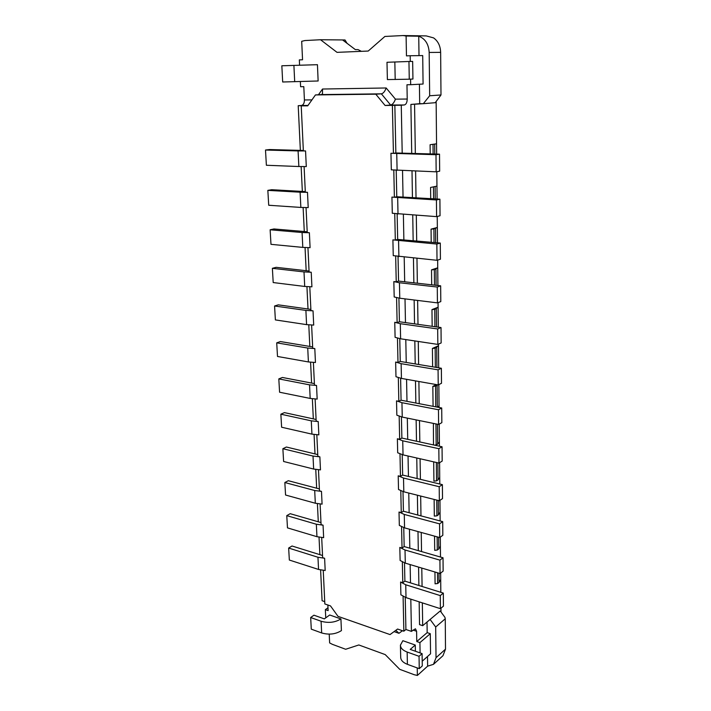 <?xml version="1.0" encoding="UTF-8"?>
<svg xmlns="http://www.w3.org/2000/svg" width="711" height="711" viewBox="0 0 711 711"><rect width="100%" height="100%" fill="white"/><g stroke="black" fill="none" stroke-linecap="round" stroke-linejoin="round"><path stroke-width="1.07" d="M403.03 454.871L397.689 452.774L397.378 438.785L402.737 440.811L438.838 448.694L438.98 463.057L403.03 454.871L402.737 440.811M399.164 416.264L399.662 439.282L401.875 438.065L442.055 446.775L442.18 461.083L438.98 463.057M396.214 170.276L396.774 196.751L394.383 197.249L393.796 170.125M394.383 197.249L391.939 197.107L392.303 213.273L436.59 216.633L440.047 215.762L439.905 199.178L436.43 199.96L436.59 216.633M403.377 214.375L403.875 239.963L397.68 239.438L395.316 240.078L394.747 213.7M395.316 240.078L392.899 239.874L393.254 255.64L437.016 260.297L440.42 259.222L440.287 243.055L436.856 244.051L437.016 260.297M404.204 257.142L404.683 281.787L398.56 281.094L396.231 281.858L395.671 256.209M396.231 281.858L393.841 281.592L394.187 296.976L399.76 298.22L437.425 302.877L440.793 301.597L440.651 285.831L437.274 287.04L437.425 302.877M405.012 298.869L405.466 322.598L399.413 321.754L397.12 322.643L396.578 297.678M397.12 322.643L394.756 322.305L395.094 337.325L400.613 338.791L437.834 344.408L441.149 342.942L441.016 327.558L437.683 328.953L437.834 344.408M405.794 339.574L406.239 362.441L400.249 361.446L397.991 362.45L397.458 338.16M397.991 362.45L395.645 362.059L395.983 376.723L401.439 378.412L438.225 384.918L441.504 383.273L441.371 368.262L438.074 369.844L438.225 384.918M406.568 379.319L406.985 401.342L401.075 400.204L398.835 401.315L398.32 377.674M398.835 401.315L396.525 400.871L396.845 415.188L402.248 417.09L438.607 424.458L441.842 422.645L441.718 407.99L438.465 409.749L438.607 424.458M399.662 439.282L397.378 438.785M408.043 456.018L408.443 476.459L402.648 475.064L400.471 476.379L399.982 453.956M400.471 476.379L398.213 475.828L398.515 489.506L403.804 491.79L439.345 500.748L442.509 498.615L442.384 484.644L439.211 486.724L439.345 500.748M408.763 493.034L409.136 512.738L403.413 511.218L401.262 512.631L400.791 490.786M401.262 512.631L399.022 512.036L399.324 525.402L404.559 527.864L439.7 537.56L442.829 535.285L442.704 521.634L439.567 523.856L439.7 537.56M409.456 529.215L409.829 548.199L404.159 546.563L402.035 548.065L401.573 526.78M402.035 548.065L399.822 547.426L400.115 560.49L405.288 563.13L440.056 573.528L443.14 571.111L443.024 557.771L439.922 560.144L440.056 573.528M410.14 564.578L410.496 582.878L404.888 581.127L402.79 582.718L402.337 561.966M402.79 582.718L400.604 582.033L400.888 594.814L406.008 597.613L440.393 608.678L443.442 606.128L443.326 593.09L440.269 595.596L440.393 608.678M323.247 570.382L324.838 603.959L330.508 605.914L338.009 616.357L390.037 634.576L397.582 629.039L403.848 631.199L403.093 596.378M324.616 558.268L317.959 557.246L318.555 569.458L325.185 570.498L324.616 558.268L322.643 557.655L321.692 537.56M323.061 525.18L316.342 524.229L316.955 536.698L323.647 537.667L323.061 525.18L321.079 524.602L320.101 504.037M321.479 491.372L314.697 490.51L315.32 503.237L322.083 504.135L321.479 491.372L319.479 490.839L318.475 469.793M319.87 456.835L313.009 456.053L313.649 469.056L320.474 469.882L319.87 456.835L317.844 456.346L316.822 434.794M318.217 421.543L311.285 420.841L311.942 434.137L318.839 434.865L318.217 421.543L316.173 421.099L315.124 399.031M316.528 385.46L309.525 384.847L310.192 398.436L317.168 399.084L316.528 385.46L314.466 385.069L313.391 362.459M314.804 348.568L307.73 348.043L308.405 361.943L315.453 362.503L314.804 348.568L312.716 348.221L311.614 325.06M313.036 310.84L305.89 310.405L306.583 324.625L313.702 325.087L313.036 310.84L310.929 310.547L309.8 286.8M311.231 272.242L304.006 271.913L304.717 286.453L311.916 286.817L311.231 272.242L309.098 272.002L307.952 247.659M309.383 232.746L302.077 232.515L302.806 247.401L310.085 247.668L309.383 232.746L307.232 232.559L306.05 207.603M307.49 192.326L300.104 192.201L300.851 207.434L308.21 207.594L307.49 192.326L305.321 192.201L304.104 166.596M305.561 150.936L298.087 150.928L298.851 166.525L306.29 166.57L305.561 150.936L303.357 150.874L301.224 105.877L303.828 105.681L298.211 105.708L301.446 105.477C303.384 105.015 304.379 103.175 304.415 99.958L303.801 86.662L300.602 86.724L300.362 81.587M321.256 94.59L381.372 93.834C383.3 93.417 384.9 91.47 386.162 87.977L322.518 89.026L322.492 93.905L321.256 94.59L315.444 94.936L307.721 105.841L301.224 105.877M315.444 94.936L375.781 94.19L385.095 105.486L401.271 105.219L402.195 153.149L439.514 154.163L435.994 154.722L436.154 171.822L391.326 169.84L390.952 153.274L435.994 154.722M394.845 105.246L395.849 152.981L393.423 153.336L392.383 105.45M393.423 153.336L390.952 153.274M396.774 196.751L403.048 197.098L402.533 170.524M413.038 630.053L416.593 631.261L415.446 628.791L411.429 631.386L410.807 599.16M407.723 439.336L407.314 418.121M410.576 79.143L410.665 84.698L406.968 84.769L407.216 99.042C407.101 102.5 406.132 104.473 404.31 104.97L401.271 105.219M419.419 84.227L419.694 103.699L423.338 103.682L410.896 104.428L419.694 103.699M427.507 656.502L427.64 666.154L433.488 664.332L436.03 657.719L435.683 627.013L430.102 619.459L422.69 625.689L419.534 624.622L419.161 601.844M418.886 585.482L418.583 567.102M418.308 550.643L417.988 531.57M417.721 515.013L417.393 495.212M417.108 478.547L416.77 458M416.495 441.238L416.139 419.908M415.855 403.039L415.491 380.9M415.206 363.925L414.824 340.942M414.54 323.861L414.149 299.998M413.864 282.818L413.447 258.031M413.162 240.753L412.736 215.015M412.442 197.631L412.007 170.889M411.713 153.407L410.896 104.428M416.593 631.261L416.77 641.526L427.169 632.63L427.018 622.045M403.848 631.199L405.91 629.493L411.429 631.386M394.081 631.608L398.951 633.297L395.823 630.328M416.77 641.526L419.917 642.62L420.085 652.911M417.241 667.922L417.375 675.45L414.282 674.739L399.742 669.335L385.211 654.591L358.833 644.966L345.67 649.267L332.41 644.353L329.628 642.913L329.22 634.141M327.869 605.008L328.127 610.616L325.354 609.647L325.745 617.868M415.277 645.055L410.22 649.401L422.085 653.622L422.281 665.94L419.25 668.66L407.403 664.332C403.048 662.616 400.817 660.279 400.702 657.32L400.417 645.153L402.87 640.7L415.277 645.055L415.393 651.24M341.422 630.613L340.925 618.934L329.7 614.988L324.34 618.881L313.942 615.193L310.671 617.521L311.285 629.155L321.665 632.95C328.997 635.039 335.583 634.256 341.422 630.613M419.917 642.62L430.288 633.688L427.169 632.63M430.288 633.688L430.555 653.791L422.21 661.221M427.64 666.154L417.375 675.45M435.683 627.013L445.255 618.792L445.504 649.152L442.962 655.711L433.488 664.332M445.255 618.792L444.935 617.326L440.216 610.962L430.102 619.459M436.812 171.707L436.954 186.131L430.582 187.446L430.715 198.662M437.238 216.464L437.345 227.458L431.062 229.138L431.204 242.282M437.656 260.093L437.727 267.807L431.524 269.842L431.693 284.827M438.056 302.637L438.1 307.232L431.968 309.605L432.164 326.322M438.456 344.133L438.474 345.75L432.412 348.434L432.617 366.814M436.412 384.598L432.839 386.384L433.07 406.337M439.043 405.821L439.06 407.483M433.39 423.401L433.506 444.926M439.389 442.153L439.425 446.206M433.701 461.857L433.914 481.107L436.554 480.849L438.056 479.889L439.727 477.383M439.727 477.685L439.789 484.013M434.128 499.433L434.314 516.097L436.918 515.831L438.403 514.8L440.056 512.204M440.056 512.444L440.136 520.95M434.545 536.138L434.705 550.323L437.283 550.047L438.749 548.954L440.385 546.19M440.376 546.448L440.482 557.042M434.945 572L435.079 583.82L437.629 583.535L439.078 582.38L440.696 579.456M440.696 579.732L440.82 592.307M440.971 608.198L441.007 612.029M422.69 625.689L422.334 602.866M422.076 586.477L421.792 568.062M421.534 551.576L421.241 532.468M420.974 515.875L420.672 496.038M420.405 479.347L420.085 458.755M419.828 441.958L419.49 420.583M419.232 403.688L418.886 381.496M418.619 364.494L418.264 341.458M417.997 324.349L417.624 300.424M417.357 283.209L416.966 258.369M416.699 241.056L416.299 215.255M416.024 197.836L415.606 171.031M415.331 153.505L414.566 104.401M440.989 94.963L435.248 102.695L423.338 103.682L429.666 95.772L440.989 94.963L440.642 52.356C440.402 45.922 438.047 41.096 433.568 37.887L426.271 35.914L403.11 35.55L384.891 36.457L368.209 51.05L337.023 52.356L320.545 39.745L304.912 40.545L301.695 41.309L302.548 59.777L299.331 59.893L299.589 65.19M436.145 101.584L436.545 143.8L430.102 144.724L430.208 153.905M430.102 144.724L436.545 143.8M430.582 187.446L436.954 186.131M431.062 229.138L433.906 228.978L437.345 227.458M431.524 269.842L434.332 269.673L437.727 267.807M431.968 309.605L434.75 309.409L438.1 307.232M432.412 348.434L435.159 348.23L438.474 345.75M432.839 386.384L435.559 386.162L437.958 384.873M439.043 405.572L437.994 407.279M439.389 441.878L437.692 444.188L434.83 445.21M429.666 95.772L429.177 52.454C428.653 44.055 425.178 38.643 418.735 36.208L419.01 55.627M410.283 61.457L410.185 55.734L406.461 55.876L406.105 36.012L403.11 35.55M406.105 36.012L418.735 36.208M318.137 80.992L317.444 64.692L281.84 65.776L282.685 81.996L318.137 80.992M407.216 99.042L395.423 99.149C394.143 102.633 392.543 104.597 390.632 105.032L385.095 105.486M404.31 104.97L390.632 105.032L381.372 93.834L375.781 94.19M303.339 150.474L300.362 150.394L298.211 105.708M305.295 191.597L302.344 191.437L301.144 166.578M307.196 231.777L304.281 231.528L303.126 207.55M309.054 271.033L306.165 270.704L305.055 247.561M310.876 309.401L308.014 309.001L306.939 286.666M312.653 346.915L309.827 346.444L308.787 324.883M314.395 383.593L311.587 383.06L310.583 362.246M316.093 419.481L313.32 418.877L312.351 398.782M317.755 454.587L315.009 453.92L314.075 434.519M319.39 488.946L316.662 488.217L315.764 469.491M320.981 522.576L318.288 521.794L317.408 503.708M322.545 555.495L319.87 554.669L319.026 537.196M324.731 601.639L322.092 600.733L320.608 569.991M318.555 569.458L289.341 560.046L288.648 548.057L317.959 557.246M319.87 554.669L292.034 546.004L288.648 548.057M316.955 536.698L287.475 527.873L286.764 515.635L316.342 524.229M318.288 521.794L290.186 513.689L286.764 515.635M315.32 503.237L285.564 495.025L284.835 482.529L314.697 490.51M316.662 488.217L288.31 480.707L284.835 482.529M313.649 469.056L283.609 461.483L282.871 448.721L313.009 456.053M315.009 453.92L286.382 447.023L282.871 448.721M311.942 434.137L281.618 427.231L280.863 414.193L311.285 420.841M313.32 418.877L284.427 412.62L280.863 414.193M310.192 398.436L279.583 392.232L278.81 378.91L309.525 384.847M311.587 383.06L282.418 377.47L278.81 378.91M308.405 361.943L277.503 356.469L276.712 342.853L307.73 348.043M309.827 346.444L280.374 341.556L276.712 342.853M306.583 324.625L275.379 319.914L274.57 305.997L305.89 310.405M308.014 309.001L278.277 304.85L274.57 305.997M304.717 286.453L273.202 282.551L272.375 268.323L304.006 271.913M306.165 270.704L276.135 267.327L272.375 268.323M302.806 247.401L270.98 244.335L270.136 229.786L302.077 232.515M304.281 231.528L273.948 228.96L270.136 229.786M300.851 207.434L268.714 205.257L267.843 190.37L300.104 192.201M302.344 191.437L271.709 189.713L267.843 190.37M298.851 166.525L266.385 165.263L265.496 150.03L298.087 150.928M300.362 150.394L269.416 149.55L265.496 150.03M325.354 609.647L327.993 607.763M347.021 43.3L345.022 39.967L320.545 39.745M342.586 39.94L355.34 49.601L358.033 49.592L361.375 51.334M395.849 152.981L402.195 153.149M439.514 154.163L439.656 171.182L436.154 171.822M410.665 84.698L423.081 84.031L422.707 55.574L410.185 55.734M408.958 61.484L412.656 61.413L412.94 79.037L409.26 79.205L408.958 61.484L386.988 62.284L387.388 79.579L409.26 79.205M437.523 572.773L437.629 583.535M437.141 536.858L437.283 550.047M436.758 500.1L436.918 515.831M436.358 462.461L436.554 480.849M435.95 423.925L436.172 445.086M435.559 386.162L435.772 406.852M435.159 348.23L435.354 367.267M434.75 309.409L434.928 326.705M434.332 269.673L434.492 285.138M433.906 228.978L434.048 242.522M433.461 187.304L433.586 198.822M433.017 144.6L433.115 153.985M400.417 645.153C400.533 648.068 402.781 650.361 407.145 652.04L419.046 656.297L422.085 653.622M419.25 668.66L419.046 656.297M310.671 617.521L321.088 621.245C328.455 623.289 335.068 622.525 340.925 618.934M405.91 629.493L405.234 597.347M400.604 582.033L405.741 584.771L440.269 595.596M410.496 582.878L443.326 593.09M404.888 581.127L404.506 562.881M399.822 547.426L405.021 549.994L439.922 560.144M409.829 548.199L443.024 557.771M404.159 546.563L403.759 527.633M399.022 512.036L404.275 514.435L439.567 523.856M409.136 512.738L442.704 521.634M403.413 511.218L403.004 491.568M398.213 475.828L403.519 478.041L439.211 486.724M408.443 476.459L442.384 484.644M402.648 475.064L402.222 454.676M442.055 446.775L438.838 448.694M401.875 438.065L401.422 416.913M396.525 400.871L401.946 402.693L438.465 409.749M406.985 401.342L441.718 407.99M401.075 400.204L400.604 378.252M395.645 362.059L401.128 363.668L438.074 369.844M406.239 362.441L441.371 368.262M400.249 361.446L399.769 338.658M394.756 322.305L400.293 323.692L437.683 328.953M405.466 322.598L441.016 327.558M399.413 321.754L398.915 298.105M393.841 281.592L399.44 282.747L437.274 287.04M404.683 281.787L440.651 285.831M398.56 281.094L398.036 256.547M392.899 239.874L436.856 244.051M403.875 239.963L440.287 243.055M397.68 239.438L397.138 213.949M391.939 197.107L436.43 199.96M403.048 197.098L439.905 199.178M402.479 630.728L398.951 633.297M445.504 649.152L436.03 657.719M434.679 144.36L434.776 154.029M435.114 186.957L435.23 198.911M435.532 228.542L435.665 242.664M435.932 269.14L436.101 285.324M436.332 308.796L436.518 326.927M436.723 347.537L436.927 367.525M437.105 385.389L437.318 407.154M437.496 424.236L437.692 444.188M437.878 462.808L438.056 479.889M438.26 500.473L438.403 514.8M438.625 537.267L438.749 548.954M438.989 573.217L439.078 582.38M429.177 52.454L440.642 52.356M386.162 87.977L395.423 99.149M318.448 94.759L322.518 89.026M311.933 99.887L304.415 99.958M301.446 105.477L307.996 105.441M397.094 170.32L396.747 153.647M395.2 79.516L394.836 61.964M293.901 65.368L294.701 81.729M407.403 664.332L407.145 652.04M321.088 621.245L321.665 632.95M406.008 597.613L405.741 584.771M405.288 563.13L405.021 549.994M404.559 527.864L404.275 514.435M403.804 491.79L403.519 478.041M402.248 417.09L401.946 402.693M401.439 378.412L401.128 363.668M400.613 338.791L400.293 323.692M399.76 298.22L399.44 282.747M398.898 256.635L398.569 240.78M398.009 214.011L397.671 197.756M436.554 143.844L436.652 154.083M436.954 186.202L437.078 199.018M437.354 227.547L437.496 242.815M437.736 267.931L437.905 285.52M438.109 307.365L438.296 327.176M438.474 345.91L438.687 367.818M438.847 384.607L439.043 405.759M439.22 424.12L439.389 442.082M439.585 462.683L439.727 477.614M439.949 500.348L440.065 512.364M440.296 537.134L440.385 546.368M440.642 573.075L440.704 579.643"/></g></svg>
